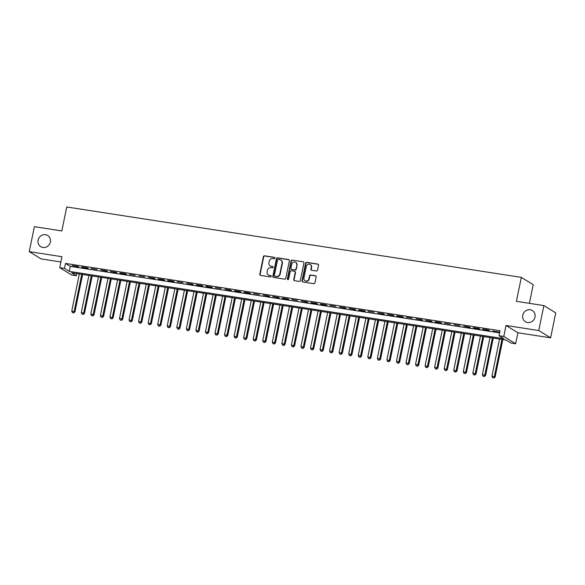 <?xml version="1.0" encoding="UTF-8"?>
<svg xmlns="http://www.w3.org/2000/svg" width="585" height="585" viewBox="0 0 585 585"><rect width="100%" height="100%" fill="white"/><g stroke="black" fill="none" stroke-linecap="round" stroke-linejoin="round"><path stroke-width="0.88" d="M274.994 258.146A0.709 0.658 -58.5 0 0 274.475 257.356L264.515 255.813A1.009 0.936 -58.5 0 0 263.382 256.647L259.762 274.285A1.009 0.936 -58.5 0 0 260.493 275.411L270.453 276.954A0.709 0.658 -58.5 0 0 270.965 275.667A0.709 0.658 -58.5 0 0 270.738 275.586L269.451 275.381A3.232 3.005 -58.5 0 1 267.089 271.784L267.396 270.314A3.232 3.005 -58.5 0 1 271.038 267.645L272.325 267.842A0.709 0.658 -58.5 0 0 272.837 266.555A0.709 0.658 -58.5 0 0 272.61 266.467L271.316 266.27A3.232 3.005 -58.5 0 1 268.961 262.672L269.261 261.202A3.232 3.005 -58.5 0 1 272.91 258.533L274.197 258.731A0.709 0.658 -58.5 0 0 274.994 258.146M274.855 257.568A0.709 0.658 -58.5 0 0 274.796 257.554L264.837 256.011A1.009 0.936 -58.5 0 0 263.703 256.844L260.084 274.482A1.009 0.936 -58.5 0 0 260.34 275.374M271.111 275.791A0.709 0.658 -58.5 0 0 271.06 275.776L269.451 275.381M272.983 266.68A0.709 0.658 -58.5 0 0 272.932 266.665L271.316 266.27M522.778 315.191A6.581 6.121 -58.5 0 0 525.447 321.743A6.581 6.121 -58.5 0 0 535.004 317.085A6.581 6.121 -58.5 0 0 532.335 310.525A6.581 6.121 -58.5 0 0 522.778 315.191M38.113 240.135A6.581 6.121 -58.5 0 0 40.782 246.687A6.581 6.121 -58.5 0 0 50.339 242.029A6.581 6.121 -58.5 0 0 47.67 235.47A6.581 6.121 -58.5 0 0 38.113 240.135M316.39 270.979A1.009 0.936 -58.5 0 0 317.531 270.138L318.547 265.195A1.009 0.936 -58.5 0 0 317.809 264.069L306.745 262.358A1.009 0.936 -58.5 0 0 305.611 263.192L301.992 280.829A1.009 0.936 -58.5 0 0 302.723 281.948L313.787 283.666A1.009 0.936 -58.5 0 0 314.927 282.833L316.149 276.851A1.009 0.936 -58.5 0 0 315.417 275.725L310.679 274.994A1.009 0.936 -58.5 0 0 309.545 275.827L308.938 278.796A2.698 2.515 -58.5 0 1 305.019 280.705A2.698 2.515 -58.5 0 1 303.922 278.014L306.306 266.409A2.698 2.515 -58.5 0 1 310.226 264.493A2.698 2.515 -58.5 0 1 311.315 267.184L310.92 269.115A1.009 0.936 -58.5 0 0 311.659 270.241L316.39 270.979M499.005 335.71L503.78 336.448L515.663 343.746L510.888 343.007L506.069 340.046L71.546 272.756L76.364 275.718L71.589 274.972L59.707 267.681L64.482 268.42L69.301 271.381L503.824 338.671L499.005 335.71L500.029 330.722L65.505 263.433L64.482 268.42M59.707 267.681L61.959 256.698L29.25 251.638L34.376 226.68L61.827 230.936L66.748 206.973L521.33 277.37L516.409 301.326L543.867 305.582L538.741 330.532L506.032 325.472L503.78 336.448M289.392 260.676A1.009 0.936 -58.5 0 0 288.654 259.557L277.597 257.839A1.009 0.936 -58.5 0 0 276.456 258.672L272.837 276.31A1.009 0.936 -58.5 0 0 273.575 277.436L284.632 279.147A1.009 0.936 -58.5 0 0 285.772 278.314L289.392 260.676M292.171 260.098L303.235 261.809A1.009 0.936 -58.5 0 1 303.966 262.936L300.346 280.573A1.009 0.936 -58.5 0 1 299.213 281.407L294.474 280.676A1.009 0.936 -58.5 0 1 293.743 279.55L295.206 272.398A1.009 0.936 -58.5 0 0 294.474 271.272L291.33 270.782A1.009 0.936 -58.5 0 0 290.197 271.623L288.668 279.067A0.709 0.658 -58.5 0 1 287.637 279.564A0.709 0.658 -58.5 0 1 287.352 278.862L291.03 260.932A1.009 0.936 -58.5 0 1 292.171 260.098L303.235 261.809M543.867 305.582L555.75 312.873L550.624 337.83L538.741 330.532M29.25 251.638L41.133 258.928L60.877 261.985M77.864 266.409L72.13 265.524L78.661 266.906L77.864 266.409M87.414 267.893L81.681 267.001L82.485 267.499L88.211 268.383L87.414 267.893M96.964 269.371L91.231 268.486L96.964 269.371M106.514 270.848L100.781 269.963L107.311 271.345L106.514 270.848M116.064 272.325L110.331 271.44L116.861 272.822L116.064 272.325M125.614 273.809L119.881 272.917L120.685 273.414L126.411 274.299L125.614 273.809M135.164 275.286L129.431 274.402L135.164 275.286M144.707 276.764L138.981 275.879L144.707 276.764M154.257 278.241L148.531 277.356L155.062 278.738L154.257 278.241M163.807 279.725L158.082 278.833L158.886 279.33L164.612 280.215L163.807 279.725M173.357 281.202L167.632 280.31L168.436 280.807L174.162 281.692L173.357 281.202M182.908 282.679L177.182 281.794L182.908 282.679M192.458 284.156L186.732 283.272L193.262 284.654L192.458 284.156M202.008 285.641L196.282 284.749L197.086 285.246L202.812 286.131L202.008 285.641M211.558 287.118L205.832 286.226L206.637 286.723L212.362 287.608L211.558 287.118M221.108 288.595L215.382 287.71L221.108 288.595M230.658 290.072L224.933 289.187L231.463 290.57L230.658 290.072M240.208 291.557L234.483 290.665L235.287 291.162L241.013 292.047L240.208 291.557M249.758 293.034L244.033 292.142L244.837 292.639L250.563 293.524L249.758 293.034M259.309 294.511L253.583 293.626L259.309 294.511M268.859 295.988L263.133 295.103L269.663 296.485L268.859 295.988M278.409 297.465L272.683 296.58L279.213 297.962L278.409 297.465M287.959 298.95L282.233 298.058L283.038 298.555L288.763 299.44L287.959 298.95M297.509 300.427L291.783 299.542L297.509 300.427M307.059 301.904L301.333 301.019L307.864 302.401L307.059 301.904M316.609 303.381L310.884 302.496L311.681 302.993L317.414 303.878L316.609 303.381M326.159 304.865L320.434 303.973L321.231 304.471L326.964 305.355L326.159 304.865M335.71 306.343L329.984 305.458L335.71 306.343M345.26 307.82L339.534 306.935L346.064 308.317L345.26 307.82M354.81 309.297L349.084 308.412L355.614 309.794L354.81 309.297M364.36 310.781L358.634 309.889L359.431 310.386L365.164 311.271L364.36 310.781M373.91 312.258L368.184 311.374L373.91 312.258M383.46 313.736L377.734 312.851L384.265 314.233L383.46 313.736M393.01 315.213L387.285 314.328L393.815 315.71L393.01 315.213M402.56 316.697L396.835 315.805L397.632 316.302L403.365 317.187L402.56 316.697M412.111 318.174L406.385 317.289L412.111 318.174M421.661 319.651L415.935 318.767L422.465 320.149L421.661 319.651M431.211 321.128L425.485 320.244L432.015 321.626L431.211 321.128M440.761 322.613L435.028 321.721L435.832 322.218L441.565 323.103L440.761 322.613M450.311 324.09L444.578 323.205L450.311 324.09M459.861 325.567L454.128 324.682L459.861 325.567M469.411 327.044L463.678 326.159L470.216 327.541L469.411 327.044M478.961 328.529L473.228 327.637L474.033 328.134L479.766 329.019L478.961 328.529M488.512 330.006L482.779 329.114L483.583 329.611L489.316 330.496L488.512 330.006M65.505 263.433L70.324 266.387L499.59 332.865M493.133 331.088L498.866 331.973L493.133 331.088L493.206 330.73M529.381 303.337L533.213 284.661L521.33 277.37M506.032 325.472L517.915 332.763L550.624 337.83M517.915 332.763L515.663 343.746M76.803 273.575L76.364 275.718M70.324 266.387L69.301 271.381M270.27 265.89L270.592 266.087A3.232 3.005 -58.5 0 0 271.637 266.467M268.405 275.001L268.727 275.199A3.232 3.005 -58.5 0 0 269.773 275.579M289.136 259.791A1.009 0.936 -58.5 0 0 288.975 259.747L277.919 258.036A1.009 0.936 -58.5 0 0 276.778 258.87L273.158 276.508A1.009 0.936 -58.5 0 0 273.414 277.4M278.343 259.374A0.709 0.658 -58.5 0 0 277.546 259.959L274.372 275.44A0.709 0.658 -58.5 0 0 274.884 276.222L276.244 276.434A3.232 3.005 -58.5 0 0 279.886 273.765L282.058 263.184A3.232 3.005 -58.5 0 0 279.703 259.579L278.343 259.374M274.658 276.142L274.979 276.339A0.709 0.658 -58.5 0 0 275.206 276.42L274.884 276.222M280.749 259.967L281.071 260.164A3.232 3.005 -58.5 0 1 282.38 263.382L280.208 273.963A3.232 3.005 -58.5 0 1 276.566 276.632L275.206 276.42M294.796 271.389L295.118 271.586A1.009 0.936 -58.5 0 1 295.527 272.595L294.058 279.747A1.009 0.936 -58.5 0 0 294.321 280.639M292.493 260.296A1.009 0.936 -58.5 0 0 291.352 261.129L287.674 279.06A0.709 0.658 -58.5 0 0 287.813 279.637M296.734 264.976A2.698 2.515 -58.5 0 0 295.637 262.285A2.698 2.515 -58.5 0 0 291.718 264.201L290.877 268.288A1.009 0.936 -58.5 0 0 291.615 269.414L294.752 269.897A1.009 0.936 -58.5 0 0 295.893 269.063L297.056 265.173A2.698 2.515 -58.5 0 0 295.959 262.482L295.637 262.285M291.286 269.297L291.608 269.488A1.009 0.936 -58.5 0 0 291.937 269.612L291.615 269.414M297.056 265.173L296.215 269.261A1.009 0.936 -58.5 0 1 295.074 270.094L291.937 269.612M310.226 264.493L310.547 264.691A2.698 2.515 -58.5 0 1 311.637 267.382L311.242 269.312A1.009 0.936 -58.5 0 0 311.505 270.204M305.019 280.705L305.333 280.902A2.698 2.515 -58.5 0 0 309.253 278.994L308.938 278.796M315.893 275.966A1.009 0.936 -58.5 0 0 315.739 275.923L311.001 275.191A1.009 0.936 -58.5 0 0 309.867 276.025L309.253 278.994M318.284 264.303A1.009 0.936 -58.5 0 0 318.13 264.266L307.067 262.555A1.009 0.936 -58.5 0 0 305.933 263.389L302.313 281.027A1.009 0.936 -58.5 0 0 302.569 281.911M79.355 273.97L71.743 311.052L74.931 311.915L82.617 274.475M73.388 312.756L72.43 312.609L73.71 312.953L74.127 311.425L81.739 274.336M72.43 312.609L71.743 311.052M74.931 311.915L73.71 312.953M88.905 275.447L81.293 312.529L84.481 313.392L92.167 275.952M82.938 314.233L81.98 314.086L83.26 314.43L83.677 312.902L91.289 275.813M81.98 314.086L81.293 312.529M84.481 313.392L83.26 314.43M98.455 276.924L90.843 314.013L94.031 314.869L101.717 277.429M92.489 315.717L91.531 315.564L92.81 315.915L93.227 314.379L100.839 277.297M91.531 315.564L90.843 314.013M94.031 314.869L92.81 315.915M108.006 278.401L100.393 315.49L103.582 316.353L111.267 278.906M102.039 317.194L101.081 317.048L102.36 317.392L102.777 315.856L110.389 278.774M101.081 317.048L100.393 315.49M103.582 316.353L102.36 317.392M117.556 279.886L109.943 316.968L113.132 317.83L120.817 280.39M111.589 318.671L110.631 318.525L111.91 318.869L112.327 317.341L119.94 280.252M110.631 318.525L109.943 316.968M113.132 317.83L111.91 318.869M127.106 281.363L119.494 318.445L122.682 319.308L130.367 281.868M121.139 320.149L120.181 320.002L121.461 320.346L121.877 318.818L129.49 281.729M120.181 320.002L119.494 318.445M122.682 319.308L121.461 320.346M136.656 282.84L129.044 319.922L132.232 320.785L139.917 283.345M130.689 321.633L129.731 321.479L131.011 321.83L131.428 320.295L139.04 283.213M129.731 321.479L129.044 319.922M132.232 320.785L131.011 321.83M146.206 284.317L138.594 321.406L141.782 322.269L149.468 284.822M140.239 323.11L139.281 322.964L140.561 323.308L140.978 321.772L148.59 284.69M139.281 322.964L138.594 321.406M141.782 322.269L140.561 323.308M155.756 285.794L148.144 322.883L151.332 323.746L159.018 286.306M149.789 324.587L148.831 324.441L150.111 324.785L150.528 323.256L158.14 286.167M148.831 324.441L148.144 322.883M151.332 323.746L150.111 324.785M165.306 287.279L157.694 324.361L160.882 325.223L168.568 287.783M159.339 326.064L158.381 325.918L159.661 326.262L160.078 324.733L167.69 287.644M158.381 325.918L157.694 324.361M160.882 325.223L159.661 326.262M174.856 288.756L167.244 325.838L170.432 326.701L178.118 289.261M168.889 327.549L167.932 327.395L169.211 327.739L169.628 326.211L177.24 289.129M167.932 327.395L167.244 325.838M170.432 326.701L169.211 327.739M184.407 290.233L176.794 327.322L179.983 328.185L187.668 290.738M178.44 329.026L177.482 328.88L178.761 329.223L179.178 327.688L186.79 290.606M177.482 328.88L176.794 327.322M179.983 328.185L178.761 329.223M193.957 291.71L186.344 328.799L189.533 329.662L197.218 292.222M187.99 330.503L187.032 330.357L188.311 330.7L188.728 329.165L196.341 292.083M187.032 330.357L186.344 328.799M189.533 329.662L188.311 330.7M203.507 293.195L195.895 330.276L199.083 331.139L206.768 293.699M197.54 331.98L196.582 331.834L197.862 332.178L198.278 330.649L205.891 293.56M196.582 331.834L195.895 330.276M199.083 331.139L197.862 332.178M213.057 294.672L205.445 331.753L208.633 332.616L216.318 295.176M207.09 333.457L206.132 333.311L207.412 333.655L207.829 332.126L215.441 295.045M206.132 333.311L205.445 331.753M208.633 332.616L207.412 333.655M222.607 296.149L214.995 333.238L218.183 334.101L225.868 296.654M216.64 334.942L215.682 334.795L216.962 335.139L217.379 333.604L224.991 296.522M215.682 334.795L214.995 333.238M218.183 334.101L216.962 335.139M232.157 297.626L224.545 334.715L227.733 335.578L235.419 298.138M226.19 336.419L225.232 336.273L226.512 336.616L226.929 335.081L234.541 297.999M225.232 336.273L224.545 334.715M227.733 335.578L226.512 336.616M241.707 299.111L234.095 336.192L237.283 337.055L244.969 299.615M235.74 337.896L234.782 337.75L236.062 338.093L236.479 336.565L244.091 299.476M234.782 337.75L234.095 336.192M237.283 337.055L236.062 338.093M251.257 300.588L243.645 337.669L246.833 338.532L254.519 301.092M245.29 339.373L244.333 339.227L245.612 339.571L246.029 338.042L253.641 300.953M244.333 339.227L243.645 337.669M246.833 338.532L245.612 339.571M260.808 302.065L253.195 339.154L256.384 340.017L264.069 302.569M254.841 340.858L253.883 340.704L255.162 341.055L255.579 339.519L263.192 302.438M253.883 340.704L253.195 339.154M256.384 340.017L255.162 341.055M270.358 303.542L262.745 340.631L265.934 341.494L273.619 304.054M264.391 342.335L263.433 342.188L264.712 342.532L265.129 340.996L272.742 303.915M263.433 342.188L262.745 340.631M265.934 341.494L264.712 342.532M279.908 305.026L272.296 342.108L275.484 342.971L283.169 305.531M273.941 343.812L272.983 343.666L274.263 344.009L274.679 342.481L282.292 305.392M272.983 343.666L272.296 342.108M275.484 342.971L274.263 344.009M289.458 306.503L281.846 343.585L285.034 344.448L292.719 307.008M283.491 345.289L282.533 345.143L283.813 345.486L284.23 343.958L291.842 306.869M282.533 345.143L281.846 343.585M285.034 344.448L283.813 345.486M299.008 307.981L291.396 345.07L294.584 345.932L302.269 308.485M293.041 346.773L292.083 346.62L293.363 346.971L293.78 345.435L301.392 308.353M292.083 346.62L291.396 345.07M294.584 345.932L293.363 346.971M308.558 309.458L300.946 346.547L304.134 347.41L311.82 309.962M302.591 348.25L301.633 348.104L302.913 348.448L303.33 346.912L310.942 309.831M301.633 348.104L300.946 346.547M304.134 347.41L302.913 348.448M318.108 310.942L310.496 348.024L313.684 348.887L321.37 311.447M312.141 349.728L311.183 349.581L312.463 349.925L312.88 348.397L320.492 311.308M311.183 349.581L310.496 348.024M313.684 348.887L312.463 349.925M327.658 312.419L320.046 349.501L323.234 350.364L330.92 312.924M321.692 351.205L320.734 351.058L322.013 351.402L322.43 349.874L330.042 312.785M320.734 351.058L320.046 349.501M323.234 350.364L322.013 351.402M337.209 313.896L329.596 350.985L332.785 351.848L340.47 314.401M331.242 352.689L330.284 352.536L331.563 352.887L331.98 351.351L339.592 314.269M330.284 352.536L329.596 350.985M332.785 351.848L331.563 352.887M346.759 315.373L339.146 352.462L342.335 353.325L350.02 315.878M340.792 354.166L339.834 354.02L341.106 354.364L341.53 352.828L349.143 315.746M339.834 354.02L339.146 352.462M342.335 353.325L341.106 354.364M356.309 316.858L348.689 353.94L351.885 354.802L359.57 317.362M350.342 355.643L349.384 355.497L350.656 355.841L351.08 354.313L358.693 317.224M349.384 355.497L348.689 353.94M351.885 354.802L350.656 355.841M365.859 318.335L358.239 355.417L361.435 356.28L369.12 318.84M359.892 357.121L358.934 356.974L360.206 357.318L360.631 355.79L368.243 318.701M358.934 356.974L358.239 355.417M361.435 356.28L360.206 357.318M375.402 319.812L367.789 356.901L370.985 357.757L378.671 320.317M369.442 358.605L368.484 358.451L369.757 358.802L370.181 357.267L377.793 320.185M368.484 358.451L367.789 356.901M370.985 357.757L369.757 358.802M384.952 321.289L377.34 358.378L380.535 359.241L388.221 321.794M378.992 360.082L378.034 359.936L379.307 360.28L379.731 358.744L387.343 321.662M378.034 359.936L377.34 358.378M380.535 359.241L379.307 360.28M394.502 322.774L386.89 359.855L390.085 360.718L397.771 323.278M388.542 361.559L387.584 361.413L388.857 361.757L389.281 360.228L396.893 323.139M387.584 361.413L386.89 359.855M390.085 360.718L388.857 361.757M404.052 324.251L396.44 361.333L399.635 362.195L407.321 324.755M398.085 363.036L397.135 362.89L398.407 363.234L398.831 361.705L406.443 324.616M397.135 362.89L396.44 361.333M399.635 362.195L398.407 363.234M413.602 325.728L405.99 362.81L409.186 363.673L416.871 326.233M407.635 364.521L406.685 364.367L407.957 364.718L408.381 363.183L415.993 326.101M406.685 364.367L405.99 362.81M409.186 363.673L407.957 364.718M423.152 327.205L415.54 364.294L418.736 365.157L426.421 327.71M417.185 365.998L416.235 365.852L417.507 366.195L417.931 364.66L425.544 327.578M416.235 365.852L415.54 364.294M418.736 365.157L417.507 366.195M432.703 328.69L425.09 365.771L428.286 366.634L435.971 329.194M426.736 367.475L425.785 367.329L427.057 367.673L427.481 366.144L435.094 329.055M425.785 367.329L425.09 365.771M428.286 366.634L427.057 367.673M442.253 330.167L434.64 367.248L437.836 368.111L445.521 330.671M436.286 368.952L435.335 368.806L436.607 369.15L437.032 367.621L444.644 330.532M435.335 368.806L434.64 367.248M437.836 368.111L436.607 369.15M451.803 331.644L444.19 368.726L447.386 369.588L455.072 332.148M445.836 370.437L444.885 370.283L446.158 370.627L446.582 369.098L454.194 332.017M444.885 370.283L444.19 368.726M447.386 369.588L446.158 370.627M461.353 333.121L453.741 370.21L456.936 371.073L464.622 333.625M455.386 371.914L454.435 371.767L455.708 372.111L456.132 370.576L463.744 333.494M454.435 371.767L453.741 370.21M456.936 371.073L455.708 372.111M470.903 334.598L463.291 371.687L466.486 372.55L474.172 335.11M464.936 373.391L463.985 373.245L465.258 373.588L465.682 372.06L473.294 334.971M463.985 373.245L463.291 371.687M466.486 372.55L465.258 373.588M480.453 336.082L472.841 373.164L476.036 374.027L483.722 336.587M474.486 374.868L473.536 374.722L474.808 375.065L475.232 373.537L482.844 336.448M473.536 374.722L472.841 373.164M476.036 374.027L474.808 375.065M490.003 337.56L482.391 374.641L485.587 375.504L493.272 338.064M484.036 376.345L483.086 376.199L484.358 376.543L484.782 375.014L492.394 337.933M483.086 376.199L482.391 374.641M485.587 375.504L484.358 376.543M499.553 339.037L491.941 376.126L495.137 376.989L502.822 339.541M493.586 377.83L492.636 377.683L493.908 378.027L494.332 376.491L501.945 339.41M492.636 377.683L491.941 376.126M495.137 376.989L493.908 378.027"/></g></svg>
